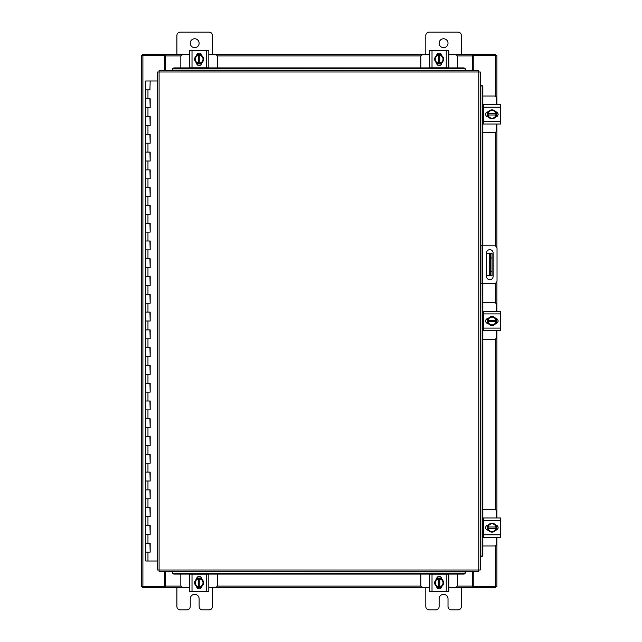 <?xml version="1.0" encoding="UTF-8"?>
<svg xmlns="http://www.w3.org/2000/svg" width="642" height="642" viewBox="0 0 642 642"><rect width="100%" height="100%" fill="white"/><g stroke="black" fill="none" stroke-linecap="round" stroke-linejoin="round"><path stroke-width="0.96" d="M145.878 543.228L150.188 543.228L145.878 543.228M149.915 552.12L145.742 552.12L150.188 552.12L149.915 543.228M145.878 525.453L150.188 525.453L145.878 525.453M149.915 534.345L145.742 534.345L150.188 534.345L149.915 525.453M145.878 507.678L150.188 507.678L145.878 507.678M149.915 516.561L145.742 516.561L150.188 516.561L149.915 507.678M145.878 489.894L150.188 489.894L145.878 489.894M149.915 498.786L145.742 498.786L150.188 498.786L149.915 489.894M145.878 472.119L150.188 472.119L145.878 472.119M149.915 481.002L145.742 481.002L150.188 481.002L149.915 472.119M145.878 454.335L150.188 454.335L145.878 454.335M149.915 463.227L145.742 463.227L150.188 463.227L149.915 454.335M145.878 436.56L150.188 436.56L145.878 436.56M149.915 445.452L145.742 445.452L150.188 445.452L149.915 436.56M145.878 418.785L150.188 418.785L145.878 418.785M149.915 427.668L145.742 427.668L150.188 427.668L149.915 418.785M145.878 401.001L150.188 401.001L145.878 401.001M149.915 409.893L145.742 409.893L150.188 409.893L149.915 401.001M145.878 383.226L150.188 383.226L145.878 383.226M149.915 392.118L145.742 392.118L150.188 392.118L149.915 383.226M145.878 365.442L150.188 365.442L145.878 365.442M149.915 374.334L145.742 374.334L150.188 374.334L149.915 365.442M145.878 347.667L150.188 347.667L145.878 347.667M149.915 356.559L145.742 356.559L150.188 356.559L149.915 347.667M145.878 329.892L150.188 329.892L145.878 329.892M149.915 338.775L145.742 338.775L150.188 338.775L149.915 329.892M145.878 312.108L150.188 312.108L145.878 312.108M149.915 321L145.742 321L150.188 321L149.915 312.108M145.878 294.333L150.188 294.333L145.878 294.333M149.915 303.225L145.742 303.225L150.188 303.225L149.915 294.333M145.878 276.558L150.188 276.558L145.878 276.558M149.915 285.441L145.742 285.441L150.188 285.441L149.915 276.558M145.878 258.774L150.188 258.774L145.878 258.774M149.915 267.666L145.742 267.666L150.188 267.666L149.915 258.774M145.878 240.999L150.188 240.999L145.878 240.999M149.915 249.882L145.742 249.882L150.188 249.882L149.915 240.999M145.878 223.215L150.188 223.215L145.878 223.215M149.915 232.107L145.742 232.107L150.188 232.107L149.915 223.215M145.878 205.44L150.188 205.44L145.878 205.44M149.915 214.332L145.742 214.332L150.188 214.332L149.915 205.44M145.878 187.665L150.188 187.665L145.878 187.665M149.915 196.548L145.742 196.548L150.188 196.548L149.915 187.665M145.878 169.881L150.188 169.881L145.878 169.881M149.915 178.773L145.742 178.773L150.188 178.773L149.915 169.881M145.878 152.106L150.188 152.106L145.878 152.106M149.915 160.998L145.742 160.998L150.188 160.998L149.915 152.106M145.878 134.322L150.188 134.322L145.878 134.322M149.915 143.214L145.742 143.214L150.188 143.214L149.915 134.322M145.878 116.547L150.188 116.547L145.878 116.547M149.915 125.439L145.742 125.439L150.188 125.439L149.915 116.547M145.878 98.772L150.188 98.772L145.878 98.772M149.915 107.655L145.742 107.655L150.188 107.655L149.915 98.772M150.051 80.988L145.742 80.988L145.742 89.88L150.188 89.88L145.742 89.88L145.742 561.012L157.531 561.012M157.531 80.988L150.188 80.988L149.915 89.88M439.128 43.215A4.446 4.446 0 0 0 443.574 47.652A4.446 4.446 0 0 0 448.02 43.215A4.446 4.446 0 0 0 443.574 38.769A4.446 4.446 0 0 0 439.128 43.215M461.357 54.321L461.357 35.479A3.379 3.379 0 0 0 457.979 32.1L429.177 32.1A3.379 3.379 0 0 0 425.798 35.479L425.798 54.321M425.798 587.679L425.798 606.521A3.379 3.379 0 0 0 429.177 609.9L435.757 609.9A3.379 3.379 0 0 0 439.128 606.521L439.128 598.785A4.446 4.446 0 0 1 443.574 594.348A4.446 4.446 0 0 1 448.02 598.785L448.02 606.521A3.379 3.379 0 0 0 451.398 609.9L457.979 609.9A3.379 3.379 0 0 0 461.357 606.521L461.357 587.679M492.021 275.755L489.71 275.755L489.71 253.534L492.021 253.534L492.021 275.755M486.467 275.755L489.71 275.755M492.021 257.972L490.592 257.972L490.592 271.309L492.021 271.309M486.467 253.534L489.71 253.534M490.592 275.755L490.592 271.309M490.592 257.972L490.592 253.534M480.32 245.798L494.26 245.798A2.777 2.777 0 0 1 497.028 248.574L497.028 280.714A2.777 2.777 0 0 1 494.26 283.491L480.32 283.491M482.094 283.491L482.094 245.798M493.136 276.365L493.136 253.02A3.33 3.33 0 0 0 489.806 249.69A3.33 3.33 0 0 0 486.467 253.02L486.467 276.365A3.33 3.33 0 0 0 489.806 279.703A3.33 3.33 0 0 0 493.136 276.365M190.233 43.215A4.446 4.446 0 0 0 194.678 47.652A4.446 4.446 0 0 0 199.124 43.215A4.446 4.446 0 0 0 194.678 38.769A4.446 4.446 0 0 0 190.233 43.215M212.454 54.321L212.454 35.479A3.379 3.379 0 0 0 209.075 32.1L180.274 32.1A3.379 3.379 0 0 0 176.903 35.479L176.903 54.321M176.903 587.679L176.903 606.521A3.379 3.379 0 0 0 180.274 609.9L186.854 609.9A3.379 3.379 0 0 0 190.233 606.521L190.233 598.785A4.446 4.446 0 0 1 194.678 594.348A4.446 4.446 0 0 1 199.124 598.785L199.124 606.521A3.379 3.379 0 0 0 202.503 609.9L209.075 609.9A3.379 3.379 0 0 0 212.454 606.521L212.454 587.679M482.84 132.637L494.348 132.637A2.135 2.135 0 0 0 496.483 130.503L496.483 124.018M496.483 104.638L496.483 98.146A2.135 2.135 0 0 0 494.348 96.011L482.84 96.011M483.41 104.903L482.84 104.903M482.84 123.745L483.41 123.745M496.748 112.093L496.748 116.555M487.326 116.692L487.326 111.965M495.921 112.173A4.446 4.446 0 0 1 495.921 116.475M495.841 116.619A4.446 4.446 0 0 1 492.117 118.77M491.957 118.77A4.446 4.446 0 0 1 488.225 116.619M488.145 116.475A4.446 4.446 0 0 1 488.145 112.173M488.225 112.037A4.446 4.446 0 0 1 491.957 109.878M492.117 109.878A4.446 4.446 0 0 1 495.841 112.037M494.155 111.058A3.892 3.892 0 0 1 495.873 113.658L495.921 112.085A4.486 4.486 0 0 0 495.921 112.077L492.037 109.838L488.145 112.077A4.486 4.486 0 0 1 488.145 112.077L488.145 114.99L495.873 114.99A3.892 3.892 0 0 1 494.155 117.59L492.037 118.818L488.145 116.571L488.201 114.99A3.892 3.892 0 0 0 489.918 117.59M489.918 111.058A3.892 3.892 0 0 0 488.201 113.658L495.921 113.658L495.921 116.571L494.155 117.59M490.271 110.857A3.892 3.892 0 0 1 493.802 110.857M493.802 117.791A3.892 3.892 0 0 1 490.271 117.791M495.712 111.828A2.496 2.496 0 0 1 498.112 114.324A2.496 2.496 0 0 1 495.712 116.82M483.41 107.214L483.41 104.638L500.656 104.638L500.656 107.214L483.41 107.214L483.41 121.434L500.656 121.434L500.656 124.018L483.41 124.018L483.41 121.434M488.361 116.82L488.129 116.82A2.496 2.496 0 0 1 485.633 114.324A2.496 2.496 0 0 1 488.129 111.828L488.361 111.828M500.656 107.214L500.656 121.434M482.84 339.313L494.348 339.313A2.135 2.135 0 0 0 496.483 337.178L496.483 330.686M496.483 311.314L496.483 304.822A2.135 2.135 0 0 0 494.348 302.687L482.84 302.687M483.41 311.579L482.84 311.579M482.84 330.421L483.41 330.421M496.748 318.769L496.748 323.231M487.326 323.359L487.326 318.641M495.921 318.849A4.446 4.446 0 0 1 495.921 323.151M495.841 323.295A4.446 4.446 0 0 1 492.117 325.446M491.957 325.446A4.446 4.446 0 0 1 488.225 323.295M488.145 323.151A4.446 4.446 0 0 1 488.145 318.849M488.225 318.705A4.446 4.446 0 0 1 491.957 316.554M492.117 316.554A4.446 4.446 0 0 1 495.841 318.705M494.155 317.734A3.892 3.892 0 0 1 495.873 320.334L495.921 318.761A4.486 4.486 0 0 0 495.921 318.753L492.037 316.514L488.145 318.753A4.486 4.486 0 0 1 488.145 318.753L488.145 321.666L495.873 321.666A3.892 3.892 0 0 1 494.155 324.266L492.037 325.486L488.145 323.247L488.201 321.666A3.892 3.892 0 0 0 489.918 324.266M489.918 317.734A3.892 3.892 0 0 0 488.201 320.334L495.921 320.334L495.921 323.239L494.155 324.266M490.271 317.533A3.892 3.892 0 0 1 493.802 317.533M493.802 324.467A3.892 3.892 0 0 1 490.271 324.467M495.712 318.504A2.496 2.496 0 0 1 498.112 321A2.496 2.496 0 0 1 495.712 323.496M483.41 313.89L483.41 311.314L500.656 311.314L500.656 313.89L483.41 313.89L483.41 328.11L500.656 328.11L500.656 330.686L483.41 330.686L483.41 328.11M488.361 323.496L488.129 323.496A2.496 2.496 0 0 1 485.633 321A2.496 2.496 0 0 1 488.129 318.504L488.361 318.504M500.656 313.89L500.656 328.11M217.437 67.908L217.437 56.889A2.135 2.135 0 0 0 215.303 54.755L208.81 54.755M189.43 54.755L182.946 54.755A2.135 2.135 0 0 0 180.811 56.889L180.811 67.908M196.893 54.49L201.347 54.49M201.484 63.911L196.757 63.911M196.974 55.308A4.446 4.446 0 0 1 201.275 55.308M201.411 55.389A4.446 4.446 0 0 1 203.57 59.12M203.57 59.281A4.446 4.446 0 0 1 201.411 63.004M201.275 63.093A4.446 4.446 0 0 1 196.974 63.093M196.829 63.004A4.446 4.446 0 0 1 194.678 59.281M194.678 59.12A4.446 4.446 0 0 1 196.829 55.389M195.858 57.082A3.892 3.892 0 0 1 198.458 55.364L196.877 55.308A4.486 4.486 0 0 0 196.877 55.316L194.63 59.2L196.877 63.085A4.486 4.486 0 0 1 196.877 63.085L199.79 63.093L199.79 55.364A3.892 3.892 0 0 1 202.39 57.082L203.61 59.2L201.371 63.085A4.486 4.486 0 0 1 201.363 63.093L199.79 63.036A3.892 3.892 0 0 0 202.39 61.319M195.858 61.319A3.892 3.892 0 0 0 198.458 63.036L198.458 55.308L201.363 55.308A4.486 4.486 0 0 1 201.371 55.316L202.39 57.082M195.65 60.966A3.892 3.892 0 0 1 195.65 57.435M202.591 57.435A3.892 3.892 0 0 1 202.591 60.966M196.629 55.525A2.496 2.496 0 0 1 199.124 53.117A2.496 2.496 0 0 1 201.62 55.525M192.014 67.819L189.43 67.819L189.43 50.574L192.014 50.574L192.014 67.819L206.234 67.819L206.234 50.574L208.81 50.574L208.81 67.819L206.234 67.819M201.62 62.876L201.62 63.101A2.496 2.496 0 0 1 199.124 65.596A2.496 2.496 0 0 1 196.629 63.101L196.629 62.876M192.014 50.574L206.234 50.574M457.441 67.908L457.441 56.889A2.135 2.135 0 0 0 455.306 54.755L448.822 54.755M429.442 54.755L422.95 54.755A2.135 2.135 0 0 0 420.823 56.889L420.823 67.908M436.905 54.49L441.359 54.49M441.495 63.911L436.769 63.911M436.977 55.308A4.446 4.446 0 0 1 441.287 55.308M441.423 55.389A4.446 4.446 0 0 1 443.574 59.12M443.574 59.281A4.446 4.446 0 0 1 441.423 63.004M441.287 63.093A4.446 4.446 0 0 1 436.977 63.093M436.841 63.004A4.446 4.446 0 0 1 434.69 59.281M434.69 59.12A4.446 4.446 0 0 1 436.841 55.389M435.862 57.082A3.892 3.892 0 0 1 438.462 55.364L436.889 55.308A4.486 4.486 0 0 0 436.889 55.316L434.642 59.2L436.889 63.085A4.486 4.486 0 0 1 436.889 63.085L439.802 63.093L439.802 55.364A3.892 3.892 0 0 1 442.394 57.082L443.622 59.2L441.375 63.085L439.802 63.036A3.892 3.892 0 0 0 442.394 61.319M435.862 61.319A3.892 3.892 0 0 0 438.462 63.036L438.462 55.308L441.375 55.308A4.486 4.486 0 0 1 441.375 55.316L442.394 57.082M435.661 60.966A3.892 3.892 0 0 1 435.661 57.435M442.603 57.435A3.892 3.892 0 0 1 442.603 60.966M436.632 55.525A2.496 2.496 0 0 1 439.128 53.117A2.496 2.496 0 0 1 441.624 55.525M432.018 67.819L429.442 67.819L429.442 50.574L432.018 50.574L432.018 67.819L446.246 67.819L446.246 50.574L448.822 50.574L448.822 67.819L446.246 67.819M441.632 62.876L441.632 63.101A2.496 2.496 0 0 1 439.128 65.596A2.496 2.496 0 0 1 436.632 63.101L436.632 62.876M432.018 50.574L446.246 50.574M180.811 574.092L180.811 585.111A2.135 2.135 0 0 0 182.946 587.245L189.43 587.245M208.81 587.245L215.303 587.245A2.135 2.135 0 0 0 217.437 585.111L217.437 574.092M201.347 587.51L196.893 587.51M196.757 578.089L201.484 578.089M201.275 586.692A4.446 4.446 0 0 1 196.974 586.692M196.829 586.611A4.446 4.446 0 0 1 194.678 582.88M194.678 582.719A4.446 4.446 0 0 1 196.829 578.996M196.974 578.907A4.446 4.446 0 0 1 201.275 578.907M201.411 578.996A4.446 4.446 0 0 1 203.57 582.719M203.57 582.88A4.446 4.446 0 0 1 201.411 586.611M202.39 584.918A3.892 3.892 0 0 1 199.79 586.636L201.363 586.692A4.486 4.486 0 0 0 201.371 586.684L203.61 582.8L201.371 578.915A4.486 4.486 0 0 0 201.363 578.907L198.458 578.907L198.458 586.636A3.892 3.892 0 0 1 195.858 584.918L194.63 582.8L196.877 578.915L198.458 578.964A3.892 3.892 0 0 0 195.858 580.681M202.39 580.681A3.892 3.892 0 0 0 199.79 578.964L199.79 586.692L196.877 586.692A4.486 4.486 0 0 1 196.877 586.684L195.858 584.918M202.591 581.034A3.892 3.892 0 0 1 202.591 584.565M195.65 584.565A3.892 3.892 0 0 1 195.65 581.034M201.62 586.475A2.496 2.496 0 0 1 199.124 588.883A2.496 2.496 0 0 1 196.629 586.475M206.234 574.181L208.81 574.181L208.81 591.426L206.234 591.426L206.234 574.181L192.014 574.181L192.014 591.426L189.43 591.426L189.43 574.181L192.014 574.181M196.629 579.124L196.629 578.899A2.496 2.496 0 0 1 199.124 576.404A2.496 2.496 0 0 1 201.62 578.899L201.62 579.124M206.234 591.426L192.014 591.426M208.81 581.411L208.81 578.121M208.81 574.181L208.81 576.171M208.81 591.426L208.81 589.204M420.823 574.092L420.823 585.111A2.135 2.135 0 0 0 422.95 587.245L429.442 587.245M448.822 587.245L455.306 587.245A2.135 2.135 0 0 0 457.441 585.111L457.441 574.092M441.359 587.51L436.905 587.51M436.769 578.089L441.495 578.089M441.287 586.692A4.446 4.446 0 0 1 436.977 586.692M436.841 586.611A4.446 4.446 0 0 1 434.69 582.88M434.69 582.719A4.446 4.446 0 0 1 436.841 578.996M436.977 578.907A4.446 4.446 0 0 1 441.287 578.907M441.423 578.996A4.446 4.446 0 0 1 443.574 582.719M443.574 582.88A4.446 4.446 0 0 1 441.423 586.611M442.394 584.918A3.892 3.892 0 0 1 439.802 586.636L441.375 586.692A4.486 4.486 0 0 0 441.375 586.684L443.622 582.8L441.375 578.915A4.486 4.486 0 0 1 441.375 578.915L438.462 578.907L438.462 586.636A3.892 3.892 0 0 1 435.862 584.918L434.642 582.8L436.889 578.915L438.462 578.964A3.892 3.892 0 0 0 435.862 580.681M442.394 580.681A3.892 3.892 0 0 0 439.802 578.964L439.802 586.692L436.889 586.692A4.486 4.486 0 0 1 436.889 586.684L435.862 584.918M442.603 581.034A3.892 3.892 0 0 1 442.603 584.565M435.661 584.565A3.892 3.892 0 0 1 435.661 581.034M441.624 586.475A2.496 2.496 0 0 1 439.128 588.883A2.496 2.496 0 0 1 436.632 586.475M446.246 574.181L448.822 574.181L448.822 591.426L446.246 591.426L446.246 574.181L432.018 574.181L432.018 591.426L429.442 591.426L429.442 574.181L432.018 574.181M436.632 579.124L436.632 578.899A2.496 2.496 0 0 1 439.128 576.404A2.496 2.496 0 0 1 441.632 578.899L441.632 579.124M446.246 591.426L432.018 591.426M448.822 581.411L448.822 578.121M448.822 591.426L448.822 589.204M478.763 71.992L480.32 72.008L480.32 569.992L478.763 570.008L478.739 571.573L159.112 571.573L159.096 570.008L157.531 569.992L157.531 72.008L159.096 71.992L159.112 70.427L478.739 70.427L478.763 71.992L159.096 71.992L159.096 570.008L478.763 570.008L478.763 71.992M480.633 556.654L480.665 556.654A1.782 1.541 -90 0 0 482.174 554.881L482.84 554.881A1.782 1.541 90 0 1 481.331 556.654L481.299 556.654M482.84 87.119L482.174 87.119A1.782 1.541 -90 0 0 480.665 85.346L481.331 85.346A1.782 1.541 90 0 1 482.84 87.119L482.84 245.798M480.633 85.346L481.299 85.346M482.84 283.491L482.84 554.881M482.174 87.119L482.174 245.798M482.174 283.491L482.174 554.881M465.41 572.552L465.41 572.584A1.782 1.541 180 0 1 463.628 574.092L463.628 573.426A1.782 1.541 0 0 0 465.41 571.918L172.449 571.573L172.449 572.552L172.449 571.918A1.782 1.541 0 0 0 174.223 573.426L174.223 574.092A1.782 1.541 180 0 1 172.449 572.584L172.449 572.552M463.628 574.092L174.223 574.092M463.628 573.426L174.223 573.426M172.449 69.448L172.449 69.416A1.782 1.541 0 0 1 174.223 67.908L174.223 68.574A1.782 1.541 180 0 0 172.449 70.082L465.41 70.427L465.41 69.448L465.41 70.082A1.782 1.541 180 0 0 463.628 68.574L463.628 67.908A1.782 1.541 0 0 1 465.41 69.416L465.41 69.448M174.223 67.908L463.628 67.908M174.223 68.574L463.628 68.574M473.796 571.573L473.796 586.347L496.908 586.347L496.908 537.362M496.908 104.638L496.908 55.653L473.796 55.653L473.796 70.427M164.456 70.427L164.456 55.653L141.344 55.653L141.344 586.347L164.456 586.347L164.456 571.573M496.908 112.19L496.908 116.459M496.908 124.018L496.908 247.764M496.908 281.517L496.908 311.314M496.908 318.865L496.908 323.135M496.908 330.686L496.908 517.982M496.908 525.541L496.908 529.811M189.43 587.679L165.572 587.679L165.572 571.573M472.681 571.573L472.681 587.679L473.347 587.679L473.347 586.347L472.681 586.347M473.796 586.347L473.347 586.347M495.584 586.347L495.584 587.679L473.347 587.679M165.572 586.347L164.906 586.347L164.906 587.679L142.668 587.679L142.668 586.347M164.906 586.347L164.456 586.347M472.681 587.679L448.822 587.679M441.271 587.679L436.993 587.679M429.442 587.679L208.81 587.679M201.259 587.679L196.99 587.679M164.906 587.679L165.572 587.679M448.822 54.321L472.681 54.321L472.681 70.427M165.572 70.427L165.572 54.321L164.906 54.321L164.906 55.653L165.572 55.653M164.456 55.653L164.906 55.653M142.668 55.653L142.668 54.321L164.906 54.321M472.681 55.653L473.347 55.653L473.347 54.321L495.584 54.321L495.584 55.653M473.347 55.653L473.796 55.653M165.572 54.321L189.43 54.321M196.99 54.321L201.259 54.321M208.81 54.321L429.442 54.321M436.993 54.321L441.271 54.321M473.347 54.321L472.681 54.321M482.84 545.989L494.348 545.989A2.135 2.135 0 0 0 496.483 543.854L496.483 537.362M496.483 517.982L496.483 511.497A2.135 2.135 0 0 0 494.348 509.363L482.84 509.363M483.41 518.255L482.84 518.255M482.84 537.097L483.41 537.097M496.748 525.445L496.748 529.907M487.326 530.035L487.326 525.308M495.921 525.525A4.446 4.446 0 0 1 495.921 529.827M495.841 529.963A4.446 4.446 0 0 1 492.117 532.122M491.957 532.122A4.446 4.446 0 0 1 488.225 529.963M488.145 529.827A4.446 4.446 0 0 1 488.145 525.525M488.225 525.381A4.446 4.446 0 0 1 491.957 523.23M492.117 523.23A4.446 4.446 0 0 1 495.841 525.381M494.155 524.41A3.892 3.892 0 0 1 495.873 527.01L495.921 525.429L492.037 523.182L488.145 525.429L488.145 528.342L495.873 528.342A3.892 3.892 0 0 1 494.155 530.942L492.037 532.162L488.145 529.923L488.201 528.342A3.892 3.892 0 0 0 489.918 530.942M489.918 524.41A3.892 3.892 0 0 0 488.201 527.01L495.921 527.01L495.921 529.915L494.155 530.942M490.271 524.209A3.892 3.892 0 0 1 493.802 524.209M493.802 531.143A3.892 3.892 0 0 1 490.271 531.143M495.712 525.18A2.496 2.496 0 0 1 498.112 527.676A2.496 2.496 0 0 1 495.712 530.172M483.41 520.566L483.41 517.982L500.656 517.982L500.656 520.566L483.41 520.566L483.41 534.786L500.656 534.786L500.656 537.362L483.41 537.362L483.41 534.786M488.361 530.172L488.129 530.172A2.496 2.496 0 0 1 485.633 527.676A2.496 2.496 0 0 1 488.129 525.18L488.361 525.18M500.656 520.566L500.656 534.786M147.965 552.12L147.965 561.012M147.965 534.345L147.965 543.228M147.965 516.561L147.965 525.453M147.965 498.786L147.965 507.678M147.965 481.002L147.965 489.894M147.965 463.227L147.965 472.119M147.965 445.452L147.965 454.335M147.965 427.668L147.965 436.56M147.965 409.893L147.965 418.785M147.965 392.118L147.965 401.001M147.965 374.334L147.965 383.226M147.965 356.559L147.965 365.442M147.965 338.775L147.965 347.667M147.965 321L147.965 329.892M147.965 303.225L147.965 312.108M147.965 285.441L147.965 294.333M147.965 267.666L147.965 276.558M147.965 249.882L147.965 258.774M147.965 232.107L147.965 240.999M147.965 214.332L147.965 223.215M147.965 196.548L147.965 205.44M147.965 178.773L147.965 187.665M147.965 160.998L147.965 169.881M147.965 143.214L147.965 152.106M147.965 125.439L147.965 134.322M147.965 107.655L147.965 116.547M147.965 89.88L147.965 98.772M482.632 245.798L482.632 283.491M480.665 556.654L480.665 283.491M480.665 245.798L480.665 85.346M495.351 55.653L495.351 96.268M495.351 132.388L495.351 246.022M495.351 283.258L495.351 302.944M495.351 339.056L495.351 509.612M495.351 545.732L495.351 586.347M142.901 586.347L142.901 55.653M165.572 586.114L181.06 586.114M217.181 586.114L421.072 586.114M457.192 586.114L472.681 586.114M472.681 55.886L457.192 55.886M421.072 55.886L217.181 55.886M181.06 55.886L165.572 55.886M150.188 543.228L150.188 552.12M150.188 525.453L150.188 534.345M150.188 507.678L150.188 516.561M150.188 489.894L150.188 498.786M150.188 472.119L150.188 481.002M150.188 454.335L150.188 463.227M150.188 436.56L150.188 445.452M150.188 418.785L150.188 427.668M150.188 401.001L150.188 409.893M150.188 383.226L150.188 392.118M150.188 365.442L150.188 374.334M150.188 347.667L150.188 356.559M150.188 329.892L150.188 338.775M150.188 312.108L150.188 321M150.188 294.333L150.188 303.225M150.188 276.558L150.188 285.441M150.188 258.774L150.188 267.666M150.188 240.999L150.188 249.882M150.188 223.215L150.188 232.107M150.188 205.44L150.188 214.332M150.188 187.665L150.188 196.548M150.188 169.881L150.188 178.773M150.188 152.106L150.188 160.998M150.188 134.322L150.188 143.214M150.188 116.547L150.188 125.439M150.188 98.772L150.188 107.655"/></g></svg>
